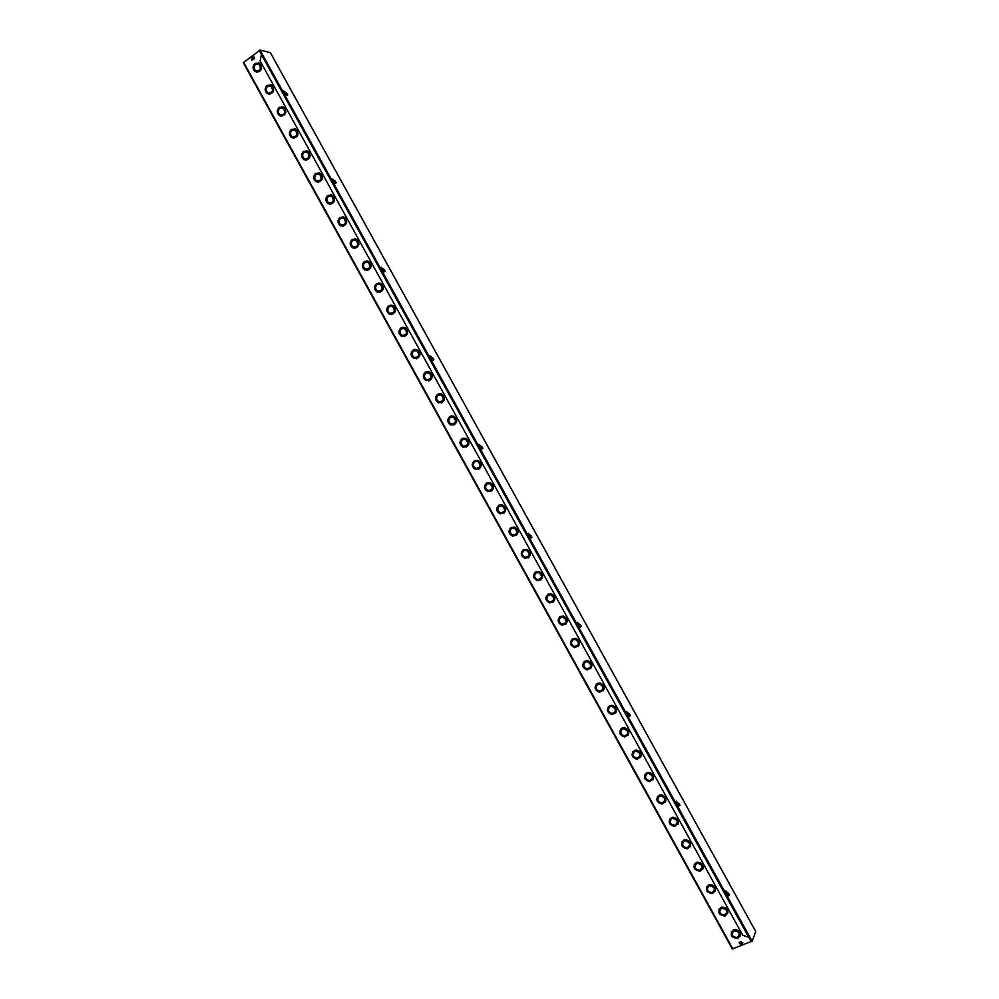 <?xml version="1.0" encoding="UTF-8"?>
<svg xmlns="http://www.w3.org/2000/svg" width="999" height="999" viewBox="0 0 999 999"><rect width="100%" height="100%" fill="white"/><g stroke="black" fill="none" stroke-linecap="round" stroke-linejoin="round"><path stroke-width="1.5" d="M255.532 64.273C253.484 66.471 253.509 68.631 255.607 70.742C260.377 71.041 261.513 68.869 259.016 64.198L255.532 64.273M258.079 63.761L255.657 64.298C253.609 66.508 253.634 68.669 255.719 70.779L256.668 71.204M255.02 63.349C252.397 66.196 252.422 68.968 255.12 71.691C261.263 72.065 262.725 69.256 259.503 63.262L255.02 63.349M258.291 62.7L259.628 63.299C262.874 68.244 261.825 71.241 256.481 72.278M267.657 86.239C265.584 88.449 265.622 90.609 267.744 92.72C272.54 92.982 273.664 90.797 271.116 86.164L267.657 86.239M270.13 85.727L267.769 86.264C265.709 88.474 265.746 90.634 267.869 92.745L268.868 93.182M267.145 85.315C264.498 88.162 264.535 90.946 267.27 93.656C273.426 94.006 274.875 91.196 271.603 85.227L267.145 85.315M270.317 84.665L271.728 85.252C275.012 90.122 274.001 93.119 268.706 94.243M279.782 108.217C277.71 110.427 277.747 112.6 279.907 114.71C284.715 114.935 285.826 112.75 283.229 108.142L279.782 108.217M282.18 107.692L279.907 108.242C277.822 110.452 277.859 112.612 280.02 114.735L281.081 115.172M279.283 107.293C276.598 110.152 276.648 112.937 279.433 115.647C285.614 115.946 287.038 113.124 283.716 107.205L279.283 107.293M282.355 106.631L283.828 107.23C287.163 112.013 286.201 115.01 280.931 116.234M291.92 130.207C289.822 132.43 289.872 134.603 292.07 136.713C296.89 136.9 297.989 134.715 295.354 130.132L291.92 130.207M294.243 129.683L292.045 130.232C289.935 132.455 289.985 134.615 292.183 136.726L293.306 137.163M291.421 129.296C288.723 132.155 288.773 134.94 291.608 137.65C297.802 137.899 299.213 135.077 295.829 129.196L291.421 129.296M294.38 128.621L295.941 129.208C299.313 133.903 298.401 136.913 293.182 138.237M304.071 152.21C301.948 154.445 302.01 156.618 304.233 158.729C309.078 158.878 310.152 156.681 307.48 152.135L304.071 152.21M306.293 151.686L304.183 152.235C302.06 154.458 302.123 156.631 304.345 158.741L305.544 159.178M303.571 151.299C300.836 154.171 300.911 156.955 303.783 159.665C310.002 159.865 311.388 157.043 307.942 151.199L303.571 151.299M306.418 150.624L308.054 151.211C311.476 155.807 310.602 158.829 305.444 160.252M316.221 174.238C314.086 176.473 314.148 178.646 316.421 180.757C321.278 180.869 322.34 178.671 319.605 174.151L316.221 174.238M318.356 173.701L316.333 174.251C314.198 176.486 314.26 178.659 316.533 180.769L317.794 181.206M315.721 173.314C312.974 176.199 313.049 178.996 315.971 181.706C322.215 181.843 323.576 179.008 320.067 173.214L315.721 173.314M318.456 172.64L320.179 173.227C323.639 177.722 322.827 180.744 317.719 182.268M328.384 196.266C326.223 198.514 326.298 200.687 328.609 202.797C333.479 202.872 334.528 200.662 331.743 196.179L328.384 196.266M330.419 195.742L328.496 196.279C326.336 198.526 326.411 200.699 328.721 202.809L330.057 203.234M327.884 195.354C325.1 198.239 325.199 201.036 328.172 203.746C334.428 203.833 335.764 200.999 332.192 195.23L327.884 195.354M330.482 194.668L332.305 195.242C335.814 199.65 335.04 202.672 330.02 204.308M340.559 218.319C338.374 220.567 338.461 222.752 340.809 224.85C345.691 224.875 346.715 222.665 343.881 218.219L340.559 218.319M342.482 217.782L340.659 218.319C338.486 220.579 338.574 222.752 340.921 224.862L342.332 225.275M340.047 217.395C337.25 220.292 337.35 223.102 340.384 225.799C346.653 225.836 347.964 222.989 344.33 217.27L340.047 217.395M342.52 216.721L344.43 217.282C347.977 221.578 347.277 224.6 342.32 226.348M352.734 240.372C350.537 242.645 350.624 244.817 353.022 246.928C357.917 246.903 358.916 244.68 356.019 240.272L352.734 240.372M354.545 239.847L352.834 240.372C350.637 242.645 350.736 244.817 353.122 246.928L354.62 247.327M352.222 239.46C349.4 242.37 349.513 245.18 352.597 247.877C358.891 247.839 360.177 244.992 356.468 239.323L352.222 239.46M354.545 238.786L356.568 239.323C360.164 243.519 359.515 246.541 354.645 248.401M364.922 262.45C362.687 264.723 362.799 266.908 365.234 269.006C370.154 268.931 371.128 266.708 368.169 262.337L364.922 262.45M366.621 261.938L365.022 262.45C362.799 264.723 362.899 266.908 365.347 269.006L366.92 269.393M364.41 261.526C361.551 264.46 361.688 267.27 364.822 269.967C371.141 269.867 372.39 267.008 368.606 261.388L364.41 261.526M366.583 260.864L368.706 261.388C372.34 265.459 371.765 268.481 366.97 270.454M377.11 284.54C374.862 286.825 374.987 289.011 377.472 291.109C382.392 290.971 383.341 288.736 380.332 284.415L377.11 284.54M378.683 284.028L377.21 284.528C374.962 286.813 375.087 289.011 377.572 291.096L379.233 291.471M376.598 283.616C373.713 286.563 373.863 289.373 377.06 292.07C383.391 291.895 384.615 289.023 380.744 283.466L376.598 283.616M378.621 282.967L380.844 283.454C384.528 287.412 384.016 290.447 379.32 292.532M389.31 306.631C387.038 308.941 387.175 311.139 389.71 313.224C394.642 313.024 395.567 310.789 392.495 306.506L389.31 306.631M390.759 306.144L389.41 306.631C387.137 308.928 387.275 311.126 389.81 313.211L391.558 313.549M388.798 305.719C385.876 308.679 386.051 311.501 389.31 314.185C395.654 313.936 396.853 311.051 392.894 305.544L388.798 305.719M390.646 305.095L392.994 305.544C396.715 309.378 396.278 312.4 391.683 314.61M401.511 328.746C399.213 331.069 399.363 333.266 401.96 335.352C406.893 335.09 407.792 332.842 404.657 328.609L401.511 328.746M402.822 328.284L401.61 328.733C399.313 331.056 399.463 333.254 402.048 335.327L403.896 335.639M400.999 327.822C398.052 330.806 398.251 333.641 401.573 336.313C407.929 335.989 409.078 333.092 405.045 327.647L400.999 327.822M402.684 327.222L405.144 327.635C408.903 331.356 408.541 334.378 404.058 336.688M413.723 350.874C411.413 353.209 411.576 355.407 414.21 357.492C419.168 357.167 420.03 354.907 416.82 350.724L413.723 350.874M414.897 350.437L413.823 350.861C411.501 353.196 411.663 355.394 414.31 357.467L416.246 357.742M413.211 349.95C410.239 352.959 410.452 355.794 413.848 358.454C420.204 358.042 421.328 355.144 417.207 349.762L413.211 349.95M414.722 349.388L417.307 349.737C421.091 353.334 420.804 356.343 416.458 358.778M425.949 373.014C423.601 375.362 423.788 377.572 426.486 379.645C431.443 379.245 432.28 376.985 428.996 372.852L425.949 373.014M426.985 372.602L426.036 372.989C423.701 375.349 423.876 377.56 426.573 379.62L428.608 379.845M425.437 372.09C422.427 375.124 422.664 377.959 426.136 380.619C432.505 380.107 433.578 377.197 429.37 371.89L425.437 372.09M426.76 371.566L429.458 371.865C433.291 375.324 433.079 378.334 428.858 380.881M438.174 395.167C435.801 397.54 436.001 399.75 438.761 401.81C443.731 401.348 444.53 399.076 441.171 394.992L438.174 395.167M439.061 394.805L438.261 395.142C435.901 397.515 436.101 399.725 438.861 401.785L440.984 401.96M437.662 394.243C434.615 397.302 434.877 400.149 438.436 402.784C444.805 402.185 445.841 399.263 441.533 394.018L437.662 394.243M438.798 393.768L441.62 393.993C445.479 397.327 445.367 400.324 441.271 402.972M450.399 417.332C448.014 419.73 448.226 421.953 451.061 423.988C456.019 423.451 456.78 421.166 453.359 417.145L450.399 417.332M451.148 417.008L450.499 417.307C448.101 419.705 448.326 421.915 451.148 423.963L453.359 424.076M449.9 416.408C446.828 419.493 447.102 422.352 450.736 424.975C457.117 424.275 458.104 421.341 453.696 416.171L449.9 416.408M450.849 415.996L453.783 416.146C457.679 419.343 457.642 422.315 453.696 425.087M462.649 439.51C460.227 441.933 460.464 444.155 463.361 446.191C468.319 445.566 469.043 443.269 465.534 439.31L462.649 439.51M463.249 439.235L462.737 439.485C460.314 441.895 460.551 444.13 463.449 446.153L465.759 446.203M462.137 438.586C459.028 441.695 459.34 444.567 463.061 447.177C469.43 446.366 470.367 443.419 465.859 438.336L462.137 438.586M462.899 438.236L465.946 438.299C469.867 441.358 469.93 444.33 466.133 447.19M474.9 461.7C472.452 464.148 472.714 466.383 475.674 468.394C480.631 467.682 481.318 465.384 477.722 461.501L474.9 461.7M475.337 461.488L474.987 461.675C472.539 464.11 472.802 466.346 475.761 468.369L478.159 468.344M474.388 460.776C471.241 463.923 471.578 466.795 475.399 469.393C481.768 468.469 482.642 465.509 478.034 460.514L474.388 460.776M474.95 460.514L478.109 460.477C482.067 463.399 482.217 466.346 478.571 469.305M487.15 483.916C484.677 486.388 484.965 488.623 487.999 490.621C492.957 489.822 493.593 487.5 489.91 483.691L487.15 483.916M487.45 483.766L487.237 483.878C484.765 486.351 485.052 488.586 488.086 490.584L490.559 490.484M486.638 482.992C483.466 486.163 483.828 489.048 487.737 491.62C494.105 490.584 494.917 487.612 490.197 482.704L486.638 482.992M487.025 482.792L490.284 482.667C494.268 485.439 494.517 488.361 491.021 491.433M499.413 506.131C496.915 508.641 497.227 510.876 500.337 512.862C505.282 511.95 505.869 509.64 502.11 505.894L499.413 506.131M499.562 506.056L499.5 506.093C497.002 508.591 497.315 510.839 500.424 512.812L502.972 512.624M498.901 505.207C495.691 508.429 496.091 511.313 500.099 513.861C506.443 512.699 507.205 509.715 502.372 504.907L498.901 505.207M499.088 505.107L502.46 504.857C506.468 507.504 506.805 510.402 503.471 513.561M511.688 528.371C509.165 530.906 509.502 533.154 512.687 535.114C517.619 534.103 518.156 531.768 514.298 528.109L511.688 528.371C509.253 530.919 509.615 533.154 512.774 535.064L515.397 534.777M511.176 527.435C507.929 530.706 508.366 533.591 512.475 536.113C518.806 534.815 519.492 531.818 514.547 527.122L511.176 527.435L514.622 527.072C518.668 529.57 519.105 532.442 515.934 535.689M523.963 550.611C521.416 553.184 521.778 555.432 525.062 557.367C529.97 556.256 530.444 553.921 526.498 550.349L523.963 550.611M523.826 550.699C521.515 553.309 521.953 555.519 525.137 557.317L527.809 556.942M523.451 549.687C520.167 552.996 520.641 555.894 524.862 558.379C531.168 556.942 531.793 553.933 526.723 549.35L523.451 549.687M523.276 549.787L526.798 549.3C530.869 551.66 531.406 554.507 528.396 557.829M536.251 572.877C533.666 575.486 534.065 577.747 537.437 579.645C542.32 578.421 542.744 576.073 538.698 572.602L536.251 572.877M535.976 573.039C533.791 575.724 534.303 577.897 537.512 579.595L540.234 579.12M535.739 571.94C532.417 575.299 532.929 578.209 537.262 580.656C543.543 579.083 544.08 576.061 538.898 571.59L535.739 571.94M535.377 572.165L538.973 571.54C543.069 573.751 543.693 576.573 540.859 579.982M548.551 595.142C545.929 597.802 546.353 600.062 549.825 601.935C554.682 600.586 555.044 598.226 550.899 594.855L548.551 595.142M548.139 595.404C546.078 598.139 546.665 600.299 549.9 601.885L552.659 601.298M548.039 594.218C544.68 597.627 545.217 600.549 549.687 602.946C555.919 601.223 556.381 598.189 551.073 593.843L548.039 594.218M547.502 594.555L551.148 593.793C555.269 595.866 555.993 598.651 553.321 602.135M560.851 617.432C558.204 620.129 558.666 622.402 562.225 624.238C567.045 622.764 567.345 620.404 563.099 617.132L560.851 617.432M560.302 617.782C558.391 620.579 559.053 622.702 562.3 624.175L565.097 623.488M560.339 616.508C556.93 619.979 557.529 622.889 562.112 625.262C568.306 623.364 568.681 620.317 563.249 616.121L560.339 616.508M559.64 616.957L563.311 616.058C567.469 617.994 568.294 620.741 565.784 624.3M573.164 639.735C570.479 642.482 570.978 644.755 574.65 646.553C579.42 644.954 579.645 642.569 575.312 639.422L573.164 639.735M572.489 640.184C570.704 643.019 571.44 645.129 574.712 646.49L577.522 645.691M572.652 638.798C569.205 642.345 569.842 645.267 574.562 647.577C580.694 645.504 580.981 642.457 575.412 638.411L572.652 638.798M571.79 639.385L575.486 638.349C579.682 640.147 580.594 642.856 578.246 646.478M585.476 662.05C582.767 664.847 583.304 667.12 587.075 668.88C591.795 667.132 591.945 664.76 587.512 661.725L585.476 662.05M584.702 662.599C583.029 665.484 583.841 667.557 587.137 668.806L589.947 667.906M584.964 661.113C581.48 664.722 582.167 667.644 587.025 669.904C593.094 667.657 593.281 664.597 587.587 660.714L584.964 661.113M583.953 661.825L587.662 660.639C591.883 662.3 592.907 664.972 590.709 668.656M597.802 684.377C595.067 687.225 595.641 689.51 599.525 691.208C604.183 689.335 604.258 686.95 599.725 684.053L597.802 684.377M596.915 685.027C595.367 687.961 596.266 689.997 599.587 691.146L602.385 690.134M597.29 683.441C593.768 687.125 594.505 690.047 599.5 692.232C605.494 689.822 605.581 686.75 599.762 683.029L597.29 683.441M596.141 684.278L599.825 682.954C604.095 684.477 605.207 687.112 603.171 690.858M610.127 706.718C607.367 709.627 607.979 711.912 611.975 713.561C616.57 711.525 616.558 709.14 611.925 706.393L610.127 706.718M609.14 707.467C607.717 710.451 608.691 712.449 612.037 713.486L614.81 712.374M609.615 705.781C606.056 709.54 606.855 712.474 612 714.585C617.906 711.975 617.882 708.903 611.937 705.369L609.615 705.781M608.341 706.755L612 705.294C616.296 706.668 617.507 709.265 615.634 713.074M622.464 729.07C619.68 732.055 620.329 734.327 624.45 735.913C628.97 733.741 628.858 731.343 624.138 728.746L622.464 729.07M621.39 729.919C620.092 732.954 621.128 734.927 624.512 735.838L627.247 734.64M621.952 728.134C618.369 731.967 619.218 734.902 624.512 736.937C630.307 734.14 630.169 731.068 624.1 727.722L621.952 728.134M620.554 729.233L624.163 727.647C628.508 728.87 629.82 731.43 628.096 735.301M634.815 751.435C631.992 754.482 632.704 756.767 636.937 758.291C641.358 755.943 641.171 753.558 636.351 751.123L634.815 751.435M633.641 752.384C632.467 755.456 633.578 757.404 637 758.204L639.672 756.905M634.303 750.511C630.669 754.432 631.58 757.367 637.037 759.302C642.719 756.305 642.469 753.234 636.276 750.099L634.303 750.511M632.792 751.723L636.338 750.012C640.721 751.098 642.12 753.608 640.546 757.542M647.165 773.825C644.318 776.935 645.079 779.22 649.437 780.656C653.758 778.171 653.471 775.786 648.551 773.513L647.165 773.825M645.916 774.862C644.855 777.984 646.041 779.894 649.487 780.569L652.11 779.195M646.653 772.889C642.994 776.897 643.968 779.832 649.575 781.68C655.132 778.471 654.757 775.411 648.451 772.489L646.653 772.889M645.042 774.225L648.501 772.402C652.934 773.338 654.432 775.811 653.009 779.807M659.527 796.215C656.655 799.412 657.467 801.685 661.95 803.046C666.158 800.386 665.771 798.014 660.764 795.916L659.527 796.215M658.204 797.352C657.255 800.524 658.516 802.397 662 802.959L664.547 801.498M659.015 795.279C655.319 799.4 656.355 802.322 662.125 804.058C667.532 800.649 667.032 797.589 660.614 794.892L659.015 795.279M657.305 796.74L660.676 794.804C665.147 795.591 666.745 798.014 665.459 802.072M671.902 818.631C669.005 821.902 669.854 824.175 674.475 825.436C678.558 822.614 678.059 820.254 672.989 818.343L671.902 818.631M670.504 819.842C669.667 823.064 671.016 824.899 674.525 825.349L676.985 823.813M671.378 817.694C667.657 821.902 668.768 824.824 674.7 826.448C679.944 822.826 679.308 819.779 672.789 817.332L671.378 817.694M669.592 819.267L672.839 817.232C677.372 817.869 679.058 820.241 677.909 824.375M684.278 841.046C681.355 844.405 682.267 846.665 687.012 847.839C690.958 844.854 690.359 842.507 685.202 840.783L684.278 841.046M682.816 842.357C682.092 845.629 683.516 847.427 687.062 847.739L689.422 846.153M683.766 840.109C680.007 844.43 681.181 847.352 687.275 848.85C692.344 845.004 691.57 841.982 684.964 839.784L683.766 840.109M681.88 841.807L685.014 839.684C689.585 840.159 691.37 842.494 690.371 846.677M749.138 937.674L751.248 941.495L732.329 948.988L243.281 62.7L259.39 50.612L261.426 54.296M694.193 864.347L697.19 862.149C701.81 862.462 703.683 864.747 702.821 869.018M706.518 886.9L709.365 884.639C714.035 884.789 716.008 887.025 715.284 891.358M718.855 909.465L721.553 907.154C726.261 907.129 728.321 909.315 727.747 913.723M731.193 932.03L733.753 929.694C738.498 929.495 740.646 931.63 740.209 936.113M253.122 57.13L254.121 57.105L254.133 58.953L251.536 60.152L251.523 58.304L253.122 57.13L251.773 58.367L251.948 60.302M741.295 941.545L742.332 943.418L740.421 944.192L739.435 942.294L741.295 941.545M696.665 863.486C693.718 866.932 694.692 869.18 699.55 870.254C703.346 867.095 702.647 864.772 697.427 863.261L696.665 863.486M695.142 864.872C694.53 868.206 696.016 869.954 699.6 870.141L701.86 868.506M696.141 862.549C692.369 866.982 693.606 869.879 699.874 871.24C704.745 867.194 703.833 864.197 697.14 862.249L696.141 862.549M709.053 885.938C706.093 889.472 707.117 891.707 712.112 892.669C715.746 889.36 714.922 887.05 709.652 885.738L709.053 885.938M707.479 887.412C706.98 890.783 708.541 892.494 712.162 892.557L714.297 890.871M708.528 885.002C704.732 889.547 706.056 892.432 712.474 893.655C717.145 889.397 716.083 886.425 709.327 884.752L708.528 885.002M721.453 908.391C718.481 912.025 719.555 914.26 724.675 915.084C728.134 911.625 727.21 909.34 721.89 908.241L721.453 908.391M719.829 909.952C719.442 913.373 721.078 915.047 724.725 914.984L726.748 913.261M720.928 907.467C717.12 912.137 718.506 914.997 725.087 916.058C729.52 911.6 728.333 908.678 721.515 907.267L720.928 907.467M733.853 930.868C730.881 934.602 732.005 936.812 737.25 937.512C740.521 933.89 739.485 931.642 734.14 930.768L733.853 930.868M732.192 932.492C731.917 935.976 733.616 937.611 737.287 937.399L739.198 935.663M733.341 929.932C729.52 934.727 730.968 937.574 737.699 938.473C741.907 933.828 740.571 930.931 733.703 929.807L733.341 929.932M738.998 942.681L740.509 943.968L742.856 942.806M749.362 937.686L751.248 941.495M259.39 50.612L261.526 54.108M727.347 893.293L725.848 890.883L729.47 895.029M727.422 894.43L725.848 890.871M677.809 803.546L676.261 801.173M677.871 804.732L676.261 801.161L678.383 803.621M628.446 715.247L626.785 711.675L628.908 713.973M628.833 713.786L626.785 711.675M579.208 626.111L577.434 622.389L579.595 624.612M580.007 624.8L581.156 626.41L580.169 627.06L577.434 622.389M529.957 536.925L528.196 533.304L530.394 535.464M529.945 535.639L528.196 533.304M480.844 447.952L479.083 444.43L481.318 446.541M480.856 446.678L479.07 444.443M431.83 359.19L430.07 355.756L432.355 357.817M433.204 360.102L430.07 355.781M382.942 270.654L381.181 267.295L383.516 269.318M384.378 271.628L381.181 267.332M334.178 182.317L332.417 179.021L334.777 181.019M334.34 181.256L332.405 179.083M272.515 56.568L270.504 52.76L259.927 49.95L750.062 937.487L749.462 937.699M261.588 54.008L260.077 60.914L742.756 935.251L749.899 937.699M285.514 94.206L283.753 90.971L286.151 92.932M285.714 93.182L283.741 91.046M753.646 927.809L272.39 56.344M750.062 937.487L752.097 941.358L755.731 931.405L753.683 927.696M749.774 937.699L752.097 941.358M259.927 49.95L261.551 53.909M286.376 92.82L287.312 95.13L286.014 93.032M287.625 94.805L286.351 92.782M286.251 94.917L285.589 93.269L286.251 94.917L286.95 95.38L286.251 94.917L286.988 94.381M286.426 92.77L287.7 94.793M287.088 95.292L285.452 93.856L285.964 93.007M286.513 92.907L287.625 94.655M287.55 94.668L286.438 92.919M286.513 93.057L287.487 94.593M285.402 93.694L286.326 93.319M285.402 93.269L286.975 95.504M336.251 182.867L334.64 181.106M334.89 183.017L334.228 181.319L334.89 183.017L335.564 183.429L334.89 183.017L335.652 182.505M335.052 180.844L336.326 182.842M335.676 183.354L334.116 181.98L334.59 181.081M335.14 180.981L336.238 182.717M336.176 182.742L335.077 181.006M335.14 181.131L336.101 182.655M334.228 181.968L334.977 181.456M334.053 181.319L335.552 183.554M385.002 271.154L383.404 269.393M383.653 271.341L382.979 269.593L383.653 271.341L384.303 271.678L383.653 271.341L384.428 270.841M383.803 269.131L385.065 271.116M383.891 269.255L384.977 270.991M384.777 270.954L383.828 269.293M383.891 269.418L384.84 270.916M382.992 270.292L383.766 269.792M382.817 269.58L384.253 271.815M433.516 359.852L432.617 357.679M431.868 358.054L432.542 359.865L433.316 359.39M432.667 357.63L433.916 359.59M432.542 359.865L432.205 357.854M432.754 357.754L433.841 359.465M433.491 359.428L432.692 357.804M432.754 357.904L433.703 359.403M431.88 358.828L432.654 358.354M431.705 358.042L433.079 360.302M482.48 448.551L481.181 446.565L482.829 448.326M482.842 448.351L481.605 446.403M482.155 448.801L480.644 446.84L481.53 448.613L482.33 448.151M481.655 446.341L482.892 448.289M481.53 448.613L481.181 446.565M481.73 446.466L482.804 448.164M482.767 448.226L481.68 446.528M481.73 446.615L482.679 448.101M480.881 447.589L481.68 447.127M480.694 446.715L482.017 449.001M531.568 537.474L530.282 535.489L531.918 537.237M531.943 537.275L530.706 535.339M531.568 537.512L530.956 537.912L529.895 536.575L530.007 535.576L530.656 537.562L531.456 537.125M530.756 535.277L531.98 537.2M530.656 537.562L530.282 535.489M530.831 535.402L531.905 537.075M531.855 537.15L530.794 535.464M530.831 535.539L531.768 537M530.007 536.55L530.806 536.113M529.807 535.601L531.068 537.924M580.019 624.762L581.131 626.361M581.156 626.41L579.944 624.5M579.308 624.725L579.882 626.735L580.706 626.323M579.982 624.412L581.193 626.323M579.882 626.735L579.495 624.625M580.057 624.537L581.118 626.198M581.081 626.286L580.019 624.612M580.057 624.675L580.981 626.136M579.245 625.736L580.057 625.312M579.045 624.7L580.257 627.06M629.707 716.158L630.494 715.759L628.833 713.973L630.456 715.696M630.494 715.759L629.283 713.86M629.72 716.158L628.321 714.123L629.245 716.133L630.069 715.734M629.32 713.773L630.519 715.659M629.245 716.133L628.833 713.973M629.395 713.898L630.444 715.534M630.419 715.634L629.37 713.985M629.382 714.035L630.307 715.471M628.608 715.134L629.432 714.735M628.383 714.01L629.557 716.42M677.846 803.533L678.97 805.993L679.944 805.319L678.833 803.72M679.944 805.319L678.746 803.446M677.784 803.646L678.721 805.731L679.557 805.356M678.771 803.346L679.969 805.219M678.721 805.731L678.296 803.546M678.858 803.471L679.894 805.094M679.869 805.206L678.833 803.571M678.084 804.744L678.933 804.37M677.709 803.683L678.983 805.993M728.708 895.454L729.52 895.116L728.421 893.531M729.445 894.992L727.971 893.406M729.52 895.116L728.333 893.256M727.809 893.368L728.308 895.554L729.17 895.204M728.358 893.143L729.545 894.992M728.308 895.554L727.871 893.331M728.433 893.256L729.47 894.879M728.421 893.393L729.332 894.804M728.708 895.516L727.584 894.617L727.759 893.331M727.684 894.58L728.546 894.217M727.434 893.256L728.533 895.803M243.594 62.238L732.891 948.95M748.975 937.649L261.351 54.446M727.484 894.792L727.334 894.155M732.329 948.988L243.281 62.7M753.558 927.559L272.465 56.406"/></g></svg>
